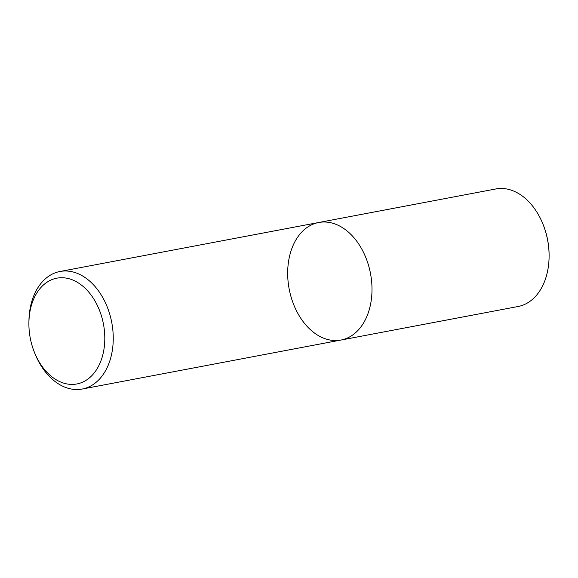 <?xml version="1.0" encoding="UTF-8"?>
<svg xmlns="http://www.w3.org/2000/svg" width="578" height="578" viewBox="0 0 578 578"><rect width="100%" height="100%" fill="white"/><g stroke="black" fill="none" stroke-linecap="round" stroke-linejoin="round"><path stroke-width="0.87" d="M84.843 381.046A53.833 37.259 79.3 0 1 34.586 352.732A53.833 37.259 79.3 0 1 28.9 322.712A53.833 37.259 79.3 0 1 61.138 277.729A53.833 37.259 79.3 0 1 102.848 321.216A53.833 37.259 79.3 0 1 84.843 381.046M28.9 322.719L28.929 320.985A59.816 41.399 79.3 0 1 59.989 271.487A59.816 41.399 79.3 0 1 110.246 315.978A59.816 41.399 79.3 0 1 91.078 385.793A59.816 41.399 79.3 0 1 82.213 389.03A59.816 41.399 79.3 0 1 35.244 354.336M318.738 222.494A59.816 41.399 79.3 0 1 368.995 266.985A59.816 41.399 79.3 0 1 349.827 336.801A59.816 41.399 79.3 0 1 340.962 340.045A59.816 41.399 79.3 0 1 289.159 288.949A59.816 41.399 79.3 0 1 318.738 222.494A59.816 41.399 79.3 0 1 368.995 266.985A59.816 41.399 79.3 0 1 349.827 336.801A59.816 41.399 79.3 0 1 340.962 340.045L82.213 389.03M59.96 271.494L495.801 188.97A59.816 41.399 79.3 0 1 542.771 223.672A59.816 41.399 79.3 0 1 549.093 257.022A59.816 41.399 79.3 0 1 526.926 303.277A59.816 41.399 79.3 0 1 518.054 306.513L340.962 340.045M542.937 224.069A58.32 40.366 79.3 0 1 549.1 256.589L549.093 257.022M34.579 352.71L35.236 354.314M542.785 223.693L542.952 224.098"/></g></svg>
